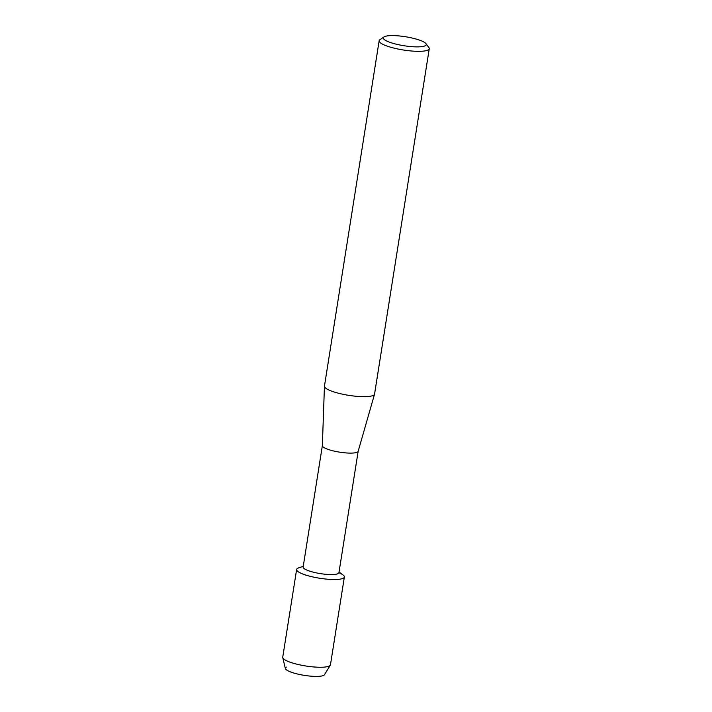 <?xml version="1.0" encoding="UTF-8"?>
<svg xmlns="http://www.w3.org/2000/svg" width="712" height="712" viewBox="0 0 712 712"><rect width="100%" height="100%" fill="white"/><g stroke="black" fill="none" stroke-linecap="round" stroke-linejoin="round"><path stroke-width="1.07" d="M358.163 451.301L338.93 572.715A18.12 3.8 -171 0 1 338.031 573.658A18.12 3.8 -171 0 1 317.89 573.187A18.12 3.8 -171 0 1 303.134 567.046L322.367 445.632M339.046 571.994L342.953 574.904A24.163 5.064 -171 0 1 343.166 578.286A24.163 5.064 -171 0 1 313.004 576.978A24.163 5.064 -171 0 1 297.83 568.212A24.163 5.064 -171 0 1 298.631 567.882L303.25 566.325M358.172 451.248A18.12 3.8 -171 0 1 358.145 451.346A18.12 3.8 -171 0 1 357.273 452.191A18.12 3.8 -171 0 1 337.355 451.764A18.12 3.8 -171 0 1 322.358 445.676A18.12 3.8 -171 0 1 322.376 445.578M425.892 43.601L428.855 47.49A25.365 5.322 -171 0 1 429.265 48.71L374.565 394.048A25.365 5.322 -171 0 1 374.539 394.181A25.365 5.322 -171 0 1 373.31 395.374A25.365 5.322 -171 0 1 345.427 394.768A25.365 5.322 -171 0 1 324.441 386.251A25.365 5.322 -171 0 1 324.45 386.109L379.149 40.771A25.365 5.322 -171 0 1 379.905 39.739L383.937 36.953A21.743 4.557 -171 0 1 384.355 36.704A21.743 4.557 -171 0 1 406.223 36.864A21.743 4.557 -171 0 1 425.892 43.601A21.743 4.557 -171 0 1 425.162 45.773A21.743 4.557 -171 0 1 398.729 44.758A21.743 4.557 -171 0 1 383.937 36.953M429.265 48.71A25.365 5.322 -171 0 1 428.01 50.036A25.365 5.322 -171 0 1 399.806 49.377A25.365 5.322 -171 0 1 379.149 40.771M338.921 572.777A24.163 5.064 -171 0 1 344.359 577.032L330.466 664.768A24.163 5.064 -171 0 1 330.306 665.186L324.476 674.7A19.874 4.165 -171 0 1 323.622 675.394A19.874 4.165 -171 0 1 298.809 674.317A19.874 4.165 -171 0 1 286.331 667.108M323.622 675.394A19.874 4.165 -171 0 1 302.369 675.038A19.874 4.165 -171 0 1 285.361 668.506L282.762 657.648A24.163 5.064 -171 0 1 282.735 657.203L296.637 569.466A24.163 5.064 -171 0 1 297.83 568.212A24.163 5.064 -171 0 1 299.592 567.606M330.306 665.186A24.163 5.064 -171 0 1 329.273 666.023A24.163 5.064 -171 0 1 303.437 665.587A24.163 5.064 -171 0 1 282.762 657.648M344.359 577.032A24.163 5.064 -171 0 1 343.166 578.286A24.163 5.064 -171 0 1 316.306 577.663A24.163 5.064 -171 0 1 296.637 569.466M358.145 451.346L374.539 394.181M322.358 445.676L324.441 386.251"/></g></svg>
